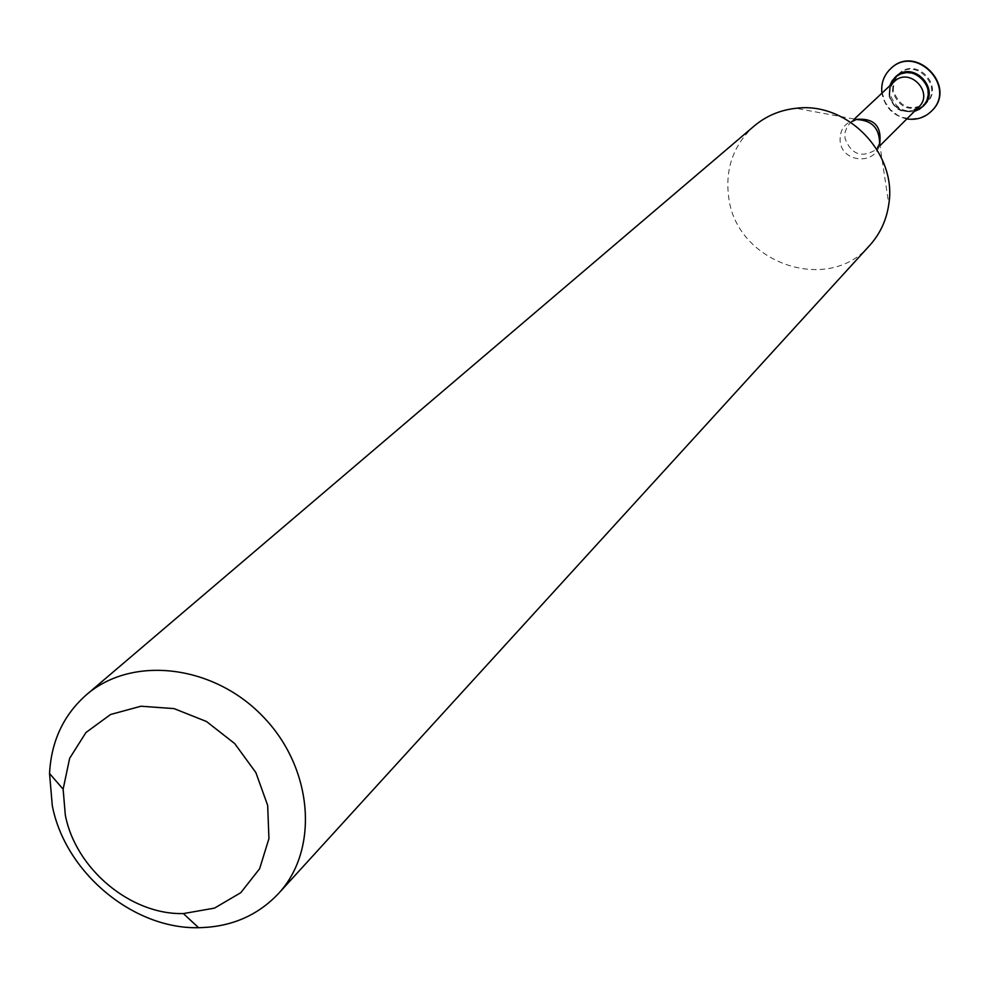 <?xml version="1.0" encoding="UTF-8"?>
<svg xmlns="http://www.w3.org/2000/svg" width="989" height="989" viewBox="0 0 989 989"><rect width="100%" height="100%" fill="white"/><g stroke="black" fill="none" stroke-linecap="round" stroke-linejoin="round"><path stroke-width="0.74" stroke-dasharray="4.95 3.71" d="M889.074 94.338L889.692 85.882L889.074 94.338C892.659 107.48 901.09 113.166 914.368 111.411C901.09 113.166 892.659 107.48 889.074 94.338M869.69 245.433C828.139 295.068 736.039 262.926 728.67 197.046C725.036 168.489 733.554 144.802 754.224 125.974M893.228 90.407L894.068 81.296L898.964 73.73C916.061 56.373 944.755 86.068 926.829 102.559C911.215 112.041 900.015 107.986 893.228 90.407M892.474 91.112L893.314 82L898.222 74.422C915.332 57.053 944.05 86.772 926.112 103.276C910.486 112.758 899.273 108.703 892.474 91.112M931.626 110.991L928.189 113.908L920.079 117.864L911.042 119.026L901.993 117.271L897.74 115.342L890.347 109.655L885.019 102.003L882.275 93.151C881.125 83.496 883.943 75.325 890.693 68.649M906.826 118.927C893.104 115.738 884.821 107.245 881.965 93.448L881.928 93.164M923.194 106.194C907.556 115.231 896.43 111.04 889.828 93.621L890.582 84.733L895.218 77.241M889.148 96.329L889.877 88.33L894.167 81.679L890.879 86.29L889.494 92.113L890.36 98.27L894.093 104.834L901.189 110.002L905.912 111.263L913.873 110.274L918.719 107.084C904.972 115.392 895.119 111.806 889.148 96.329M879.728 143.949L875.957 149.66C861.592 158.314 851.257 154.531 844.952 138.299L845.076 132.254L847.19 126.679L850.157 122.97L855.992 119.397M879.987 145.643L875.957 149.66L879.592 142.997C877.651 165.138 842.368 163.63 840.131 141.415C839.537 129.25 845.138 121.968 856.944 119.57L796.071 108.296M856.944 119.57L850.157 122.97L854.311 119.076M879.592 142.997L888.79 204.216M926.112 103.276L926.829 102.559M898.222 74.422L898.964 73.73"/><path stroke-width="1.48" d="M922.836 106.552C940.836 89.987 911.994 60.168 894.835 77.587L889.692 85.882L892.14 80.739L896.009 76.586L900.954 73.779L906.579 72.568L912.365 73.062L917.841 75.213L922.514 78.848L925.988 83.645L927.954 89.183L928.251 94.993L926.854 100.557L923.887 105.415L919.597 109.136L914.368 111.411L923.194 106.194M86.352 694.834L754.224 125.974C766.203 115.923 780.148 110.026 796.071 108.296C847.202 101.434 897.382 153.344 888.79 204.216C886.515 220.065 880.148 233.812 869.69 245.433L278.465 893.586C257.499 915.74 230.87 927.113 198.554 927.694C132.996 929.252 64.915 872.224 52.269 805.479L49.549 773.534C51.23 741.256 63.494 715.022 86.352 694.834C131.97 655.2 213.216 664.534 262.864 716.432C313.056 767.823 319.62 849.341 278.465 893.586M65.299 814.936L63.135 789.173L69.65 758.291L85.969 732.503L110.558 714.503L140.97 706.22L174.101 708.619L206.503 721.513L234.752 743.617L255.879 772.607L267.673 805.417L268.934 838.61L259.625 868.725L240.797 892.684L214.477 908.125L183.385 913.576C130.536 914.924 75.461 868.812 65.299 814.936M890.693 68.649L890.854 68.501C915.938 43.392 957.735 86.624 931.774 110.842L931.626 110.991M881.928 93.164C880.865 83.521 883.746 75.399 890.545 68.785C915.641 43.664 957.439 86.921 931.477 111.139C924.641 117.716 916.42 120.312 906.826 118.927M895.218 77.241L895.577 76.882C912.736 59.476 941.54 89.282 923.553 105.835M854.311 119.076L894.167 81.679C909.225 66.35 934.556 92.558 918.719 107.084L879.987 145.643M855.992 119.397C874.004 117.815 881.916 125.999 879.728 143.949M856.944 119.57C871.804 120.312 879.345 128.125 879.592 142.997M183.385 913.576L198.554 927.694M63.135 789.173L49.549 773.534M894.835 77.587L895.577 76.882"/></g></svg>
